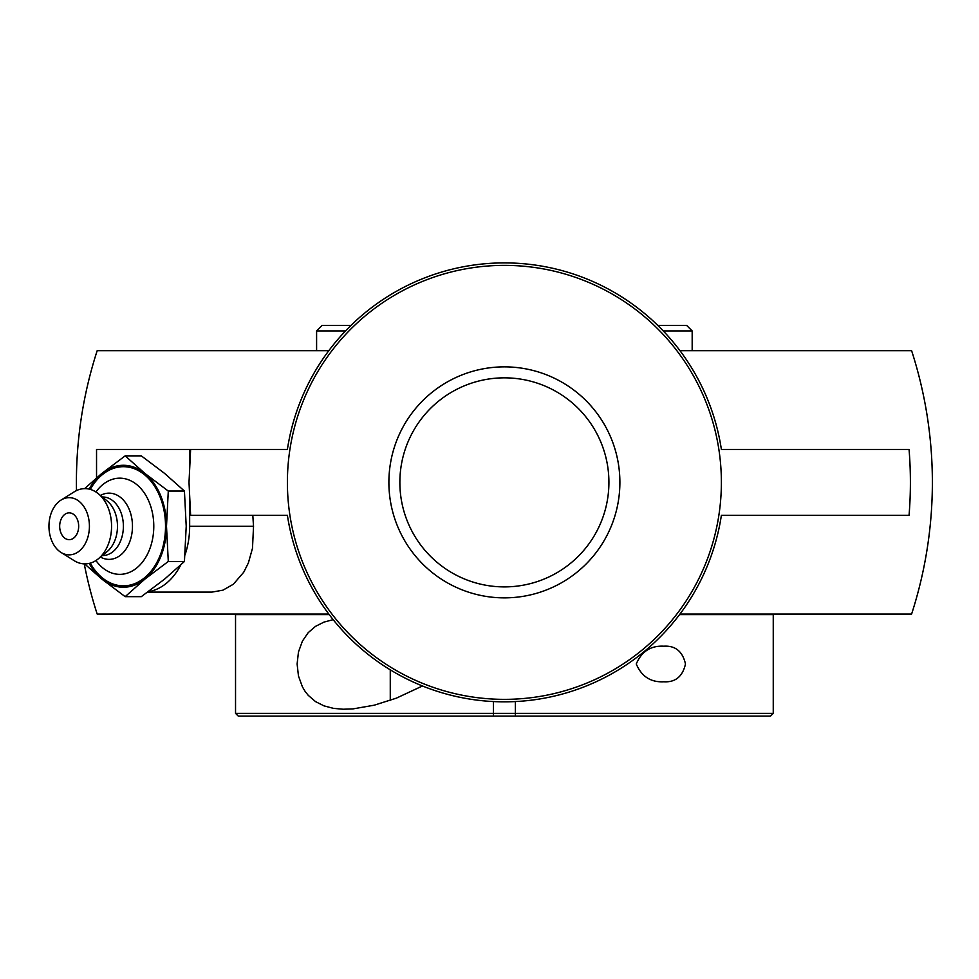<?xml version="1.0" encoding="UTF-8"?>
<svg xmlns="http://www.w3.org/2000/svg" width="979" height="979" viewBox="0 0 979 979"><rect width="100%" height="100%" fill="white"/><g stroke="black" fill="none" stroke-linecap="round" stroke-linejoin="round"><path stroke-width="1.47" d="M399.86 482.366A104.52 104.52 0 0 1 504.393 377.845A104.52 104.52 0 0 1 608.914 482.366A104.52 104.52 0 0 1 504.393 586.898A104.52 104.52 0 0 1 399.86 482.366A104.52 104.52 0 0 0 504.393 586.898A104.52 104.52 0 0 0 608.914 482.366A104.52 104.52 0 0 0 504.393 377.845A104.52 104.52 0 0 0 399.86 482.366M619.891 482.366A115.498 115.498 0 0 0 446.644 382.336A115.498 115.498 0 0 0 446.644 582.395A115.498 115.498 0 0 0 619.891 482.366M287.398 482.366A216.995 216.995 0 0 0 612.891 670.285A216.995 216.995 0 0 0 612.891 294.446A216.995 216.995 0 0 0 287.398 482.366M147.67 592.111L211.88 592.111L222.955 590.166L233.345 584.243L243.734 572.213L248.372 562.925L252.484 548.326L253.537 526.261L189.657 526.261A65.838 46.564 90 0 1 184.994 554.971M180.772 564.944A65.838 46.564 90 0 1 148.221 591.708M96.542 477.874L96.542 449.447L190.624 449.447L189.008 482.366L190.624 515.284L287.398 515.284A219.48 219.48 0 0 0 328.797 614.053L97.178 614.053A427.982 427.982 0 0 1 84.243 563.88M189.657 449.447L189.657 465.82M252.827 515.284A422.891 299.023 90 0 0 253.537 526.261M189.657 498.911L189.657 526.261M190.624 449.447L287.398 449.447A219.48 219.48 0 0 1 721.388 449.447L909.063 449.447A406.016 406.016 0 0 1 909.063 515.284L721.388 515.284A219.48 219.48 0 0 1 287.398 515.284M76.484 490.589A427.982 427.982 0 0 1 97.178 350.678L328.809 350.678A219.48 219.48 0 0 0 287.385 449.447M721.388 449.447A219.48 219.48 0 0 0 679.977 350.678L911.608 350.678A427.982 427.982 0 0 1 911.608 614.053L679.977 614.053A219.48 219.48 0 0 0 721.388 515.284M69.191 512.849A13.412 9.484 90 0 1 78.528 523.949A13.412 9.484 90 0 1 72.409 538.878A13.412 9.484 90 0 1 60.967 532.931A17.757 17.757 0 0 1 60.967 519.592A13.412 9.484 90 0 1 69.191 512.849M95.93 491.984A48.093 34.008 90 0 1 132.924 481.913A48.093 34.008 90 0 1 153.789 526.261A48.093 34.008 90 0 1 132.924 570.622A48.093 34.008 90 0 1 95.93 560.539M90.288 489.402A59.584 42.134 90 0 1 137.182 469.969A59.584 42.134 90 0 1 165.524 526.261A59.584 42.134 90 0 1 137.182 582.554A59.584 42.134 90 0 1 90.288 563.133M100.445 495.46A33.115 23.423 90 0 1 132.471 526.261A33.115 23.423 90 0 1 100.445 557.063M102.33 496.989L102.697 496.989A29.272 20.694 90 0 1 123.391 526.261A29.272 20.694 90 0 1 102.697 555.534L102.33 555.534M61.016 500.085L74.208 491.837A37.63 26.604 90 0 1 98.255 493.673L107.127 500.918A29.272 20.694 90 0 1 117.48 526.261A29.272 20.694 90 0 1 107.127 551.605L98.255 558.85A37.63 26.604 90 0 1 74.208 560.686L61.016 552.437A28.624 20.241 90 0 1 48.95 526.261A28.624 20.241 90 0 1 61.016 500.085A28.624 20.241 90 0 1 89.419 526.261A28.624 20.241 90 0 1 61.016 552.437M98.255 493.673A37.63 26.604 90 0 1 111.569 526.261A37.63 26.604 90 0 1 98.255 558.85M125.177 455.859L141.306 455.859L164.656 473.457L184.431 491.054L186.218 526.261L184.431 561.469L168.29 561.469L166.503 526.261L168.29 491.054L144.941 473.457L125.177 455.859L101.828 473.457L84.598 488.631M184.431 491.054L168.29 491.054M84.598 563.892L101.828 579.066L125.177 596.664L144.941 579.066L168.29 561.469M184.431 561.469L164.656 579.066L141.306 596.664L125.177 596.664M89.199 489.121A60.979 43.113 90 0 1 101.828 473.457A60.979 43.113 90 0 1 144.941 473.457A60.979 43.113 90 0 1 166.503 526.261A60.979 43.113 90 0 1 144.941 579.066A60.979 43.113 90 0 1 101.828 579.066A60.979 43.113 90 0 1 89.199 563.414M515.37 701.576L515.37 716.114L770.51 716.114L773.251 713.373L235.535 713.373L235.535 614.604L329.225 614.604M679.561 614.604L773.251 614.604L773.251 713.373M636.264 663.982C641.575 651.463 650.754 645.528 663.799 646.201C675.388 645.491 682.62 651.427 685.484 663.982C682.62 676.55 675.388 682.473 663.799 681.776C650.754 682.436 641.575 676.501 636.264 663.982M235.535 713.373L238.276 716.114L515.37 716.114M493.416 716.114L493.416 701.576M422.463 685.985L396.311 698.174L374.235 705.186L352.978 708.894L343.164 709.237L333.46 708.355L324.061 705.896L315.507 701.6L308.226 695.335L305.142 691.431L302.401 686.842L298.46 675.951L297.114 663.982L298.46 652.026L302.401 641.135L308.226 632.63L315.507 626.364L324.061 622.069L333.166 619.67M390.266 669.832L390.266 700.377M663.248 330.926L692.177 330.926L692.177 350.678M350.947 325.444L322.091 325.444L316.596 330.926L345.526 330.926M692.177 330.926L686.695 325.444L657.839 325.444M316.596 330.926L316.596 350.678"/></g></svg>
